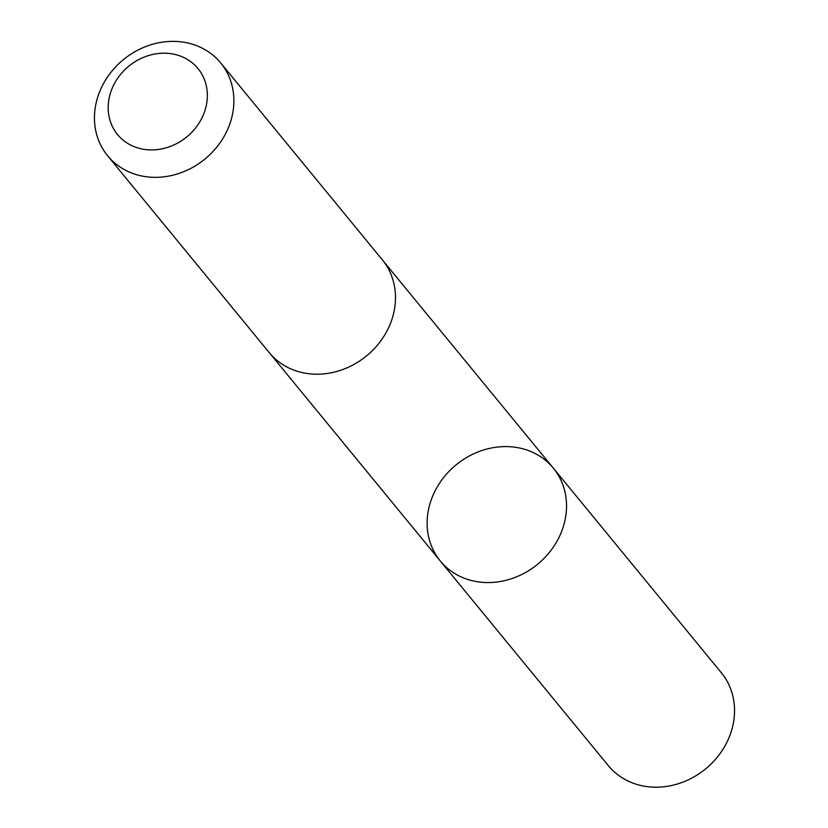 <?xml version="1.0" encoding="UTF-8"?>
<svg xmlns="http://www.w3.org/2000/svg" width="828" height="828" viewBox="0 0 828 828"><rect width="100%" height="100%" fill="white"/><g stroke="black" fill="none" stroke-linecap="round" stroke-linejoin="round"><path stroke-width="1.24" d="M429.007 538.49A73.143 64.273 140.6 0 1 467.83 456.808A73.143 64.273 140.6 0 1 553.363 468.162A73.143 64.273 140.6 0 1 537.62 564.251A73.143 64.273 140.6 0 1 440.299 560.98A73.143 64.273 140.6 0 1 429.007 538.49M608.301 765.61A73.143 64.284 -39.4 0 0 693.833 776.975A73.143 64.284 -39.4 0 0 732.656 695.282A73.143 64.284 -39.4 0 0 721.364 672.791L553.363 468.162A73.143 64.273 140.6 0 1 537.62 564.251A73.143 64.273 140.6 0 1 440.299 560.98L608.301 765.61M107.619 155.767L269.235 352.614A73.143 64.284 -39.4 0 0 354.777 363.978A73.143 64.284 -39.4 0 0 393.6 282.286A73.143 64.284 -39.4 0 0 382.308 259.795L220.693 62.938A73.143 64.284 -39.4 0 0 123.372 59.668A73.143 64.284 -39.4 0 0 107.619 155.767A73.143 64.284 -39.4 0 0 193.162 167.121A73.143 64.284 -39.4 0 0 231.985 85.429A73.143 64.284 -39.4 0 0 220.693 62.938M206.017 84.549A52.029 45.726 -39.4 0 0 123.724 70.866A52.029 45.726 -39.4 0 0 143.565 149.278A52.029 45.726 -39.4 0 0 206.017 84.549M269.928 353.442L440.299 560.98M382.971 260.623L553.363 468.162"/></g></svg>
